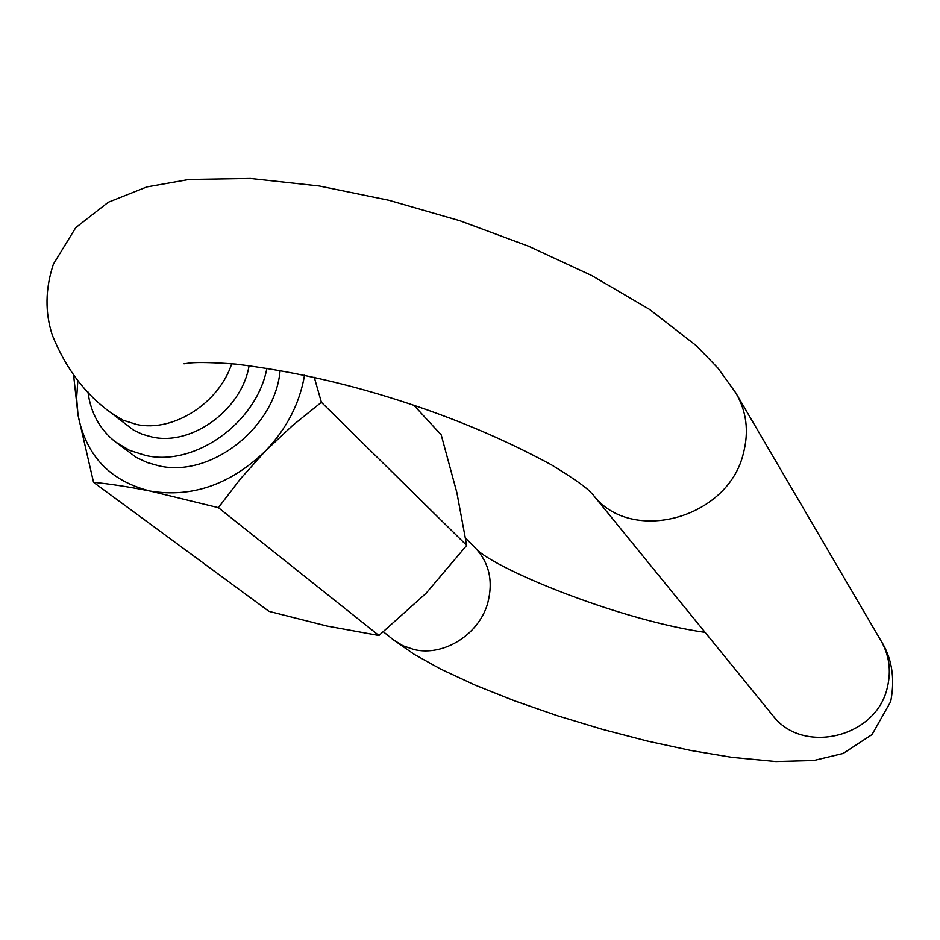 <?xml version="1.0" encoding="UTF-8"?>
<svg xmlns="http://www.w3.org/2000/svg" width="940" height="940" viewBox="0 0 940 940"><rect width="100%" height="100%" fill="white"/><g stroke="black" fill="none" stroke-linecap="round" stroke-linejoin="round"><path stroke-width="1.41" d="M266.913 368.163C256.925 422.436 195.121 466.828 145.888 455.524L129.614 450.389L115.338 441.859C99.769 429.439 90.651 412.789 87.96 391.933M280.096 370.395C275.49 427.312 210.842 478.061 158.919 465.841L147.216 462.539L136.429 457.486L115.338 441.859M231.745 363.71C218.844 403.354 173.16 432.435 136.735 424.504L123.128 420.227L111.273 413.012L133.457 430.073L142.434 434.327L152.198 437.053C192.124 446.077 241.921 409.499 249.1 365.613M93.542 482.326L268.958 611.352L326.979 626.04L378.914 635.499L426.067 593.293L466.675 545.4L321.398 402.297L292.74 425.362L265.444 450.977L240.511 478.789L218.374 507.659L150.329 491.091C129.109 486.885 110.18 483.959 93.542 482.326L78.032 415.128L73.602 375.248M378.914 635.499L218.374 507.659M466.675 545.4L456.899 492.772L441.201 434.856L413.929 405.328M314.277 377.316L321.398 402.297M77.844 380.63L76.622 398.102L78.032 415.128C86.022 455.771 110.121 481.092 150.329 491.091C192.03 497.918 230.394 484.547 265.444 450.977C286.665 428.781 299.696 403.519 304.537 375.189M465.629 538.268L474.865 547.444C489.211 562.519 493.488 581.108 487.696 603.198C479.001 634.57 443.48 656.802 413.964 649.516L402.978 645.78L393.272 639.752L414.129 654.299L440.625 669.068L475.476 685.272L514.897 700.97L557.667 715.81L602.329 729.323L647.284 741.037L690.982 750.508L731.943 757.346L775.947 761.541L813.84 760.507L843.133 753.457L872.026 734.575L890.627 701.71M771.94 714.435L772.915 715.645C802.854 755.325 876.856 737.477 887.419 687.116C891.414 670.326 889.158 654.698 880.663 640.222L737.03 395M592.036 493.547L592.94 494.64C630.47 544.824 728.183 518.927 743.423 453.209C749.098 431.307 746.56 411.215 735.832 392.944L718.007 368.174L696.058 345.474L649.552 309.413L591.812 275.584L528.691 246.28L459.836 220.724L388.796 200.255L319.318 186.003L250.439 178.459L189.011 179.47L146.852 186.919L108.312 202.241L75.74 227.645L53.416 264.105C45.226 288.874 44.885 312.632 52.405 335.392C65.812 368.609 85.434 394.483 111.273 413.012M184.017 363.792L190.28 362.934C198.857 362.123 214.026 362.511 235.799 364.097C289.99 370.806 344.287 382.886 398.689 400.334C453.045 417.607 503.911 439.062 551.263 464.724C569.616 475.934 582.013 484.382 588.417 490.046L592.94 494.64L771.952 714.459M393.272 639.752L383.45 631.856M890.815 700.97C895.197 677.94 891.825 657.695 880.663 640.222M474.865 547.444C489.106 566.421 615.218 619.343 705.118 632.397"/></g></svg>
